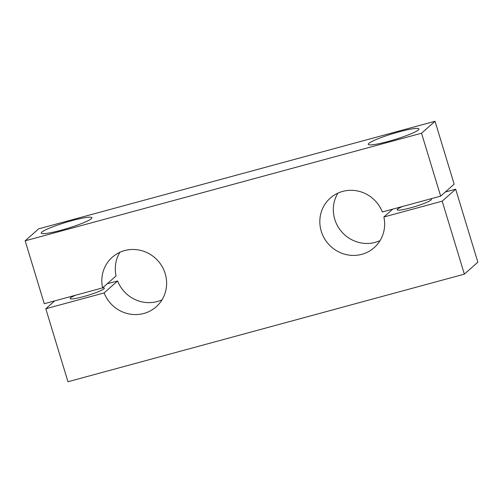 <?xml version="1.0" encoding="UTF-8"?>
<svg xmlns="http://www.w3.org/2000/svg" width="503" height="503" viewBox="0 0 503 503"><rect width="100%" height="100%" fill="white"/><g stroke="black" fill="none" stroke-linecap="round" stroke-linejoin="round"><path stroke-width="0.75" d="M102.587 287.892L44.264 303.724L25.15 240.811L421.545 133.226L440.659 196.139L382.337 211.964A33.104 31.852 -131.6 0 0 330.276 198.088A33.104 31.852 -131.6 0 0 322.127 233.757A33.104 31.852 -131.6 0 0 374.194 247.633A33.104 31.852 -131.6 0 0 383.871 217L442.187 201.169L464.357 274.148L67.968 381.733L45.792 308.754L104.115 292.928A33.104 31.852 -131.6 0 0 156.175 306.805A33.104 31.852 -131.6 0 0 164.324 271.136A33.104 31.852 -131.6 0 0 112.257 257.259A33.104 31.852 -131.6 0 0 102.587 287.892L116.074 275.94A33.104 31.852 48.4 0 1 119.903 252.292M104.115 292.928L117.601 280.97L107.214 283.786M162.023 299.813A33.104 31.852 48.4 0 1 117.601 280.97M380.042 240.641A33.104 31.852 48.4 0 1 335.62 221.798A33.104 31.852 48.4 0 1 337.915 193.121M91.357 218.692A26.483 3.106 163.1 0 1 64.315 229.324A26.483 3.106 163.1 0 1 41.24 233.115A26.483 3.106 163.1 0 1 41.806 232.141A26.483 3.106 163.1 0 1 68.842 221.509A26.483 3.106 163.1 0 1 91.917 217.717A26.483 3.106 163.1 0 1 91.357 218.692M102.694 287.798A17.875 2.094 163.1 0 1 104.328 288.169A17.875 2.094 163.1 0 1 103.945 288.823A17.875 2.094 163.1 0 1 85.692 296.003A17.875 2.094 163.1 0 1 70.118 298.562A17.875 2.094 163.1 0 1 70.502 297.902A17.875 2.094 163.1 0 1 75.72 295.186M418.377 129.937A26.483 3.106 163.1 0 1 391.34 140.563A26.483 3.106 163.1 0 1 368.265 144.355A26.483 3.106 163.1 0 1 368.831 143.38A26.483 3.106 163.1 0 1 395.867 132.754A26.483 3.106 163.1 0 1 418.942 128.963A26.483 3.106 163.1 0 1 418.377 129.937M429.983 199.031A17.875 2.094 163.1 0 1 431.354 199.408A17.875 2.094 163.1 0 1 430.97 200.062A17.875 2.094 163.1 0 1 412.718 207.242A17.875 2.094 163.1 0 1 397.144 209.801A17.875 2.094 163.1 0 1 397.527 209.141A17.875 2.094 163.1 0 1 402.746 206.425M464.357 274.148L477.85 262.189L455.68 189.21L445.287 192.033M442.187 201.169L455.68 189.21M383.871 217L392.73 209.147M440.659 196.139L454.146 184.18L435.032 121.267L38.643 228.852L25.15 240.811M421.545 133.226L435.032 121.267M45.792 308.754L54.651 300.901"/></g></svg>
